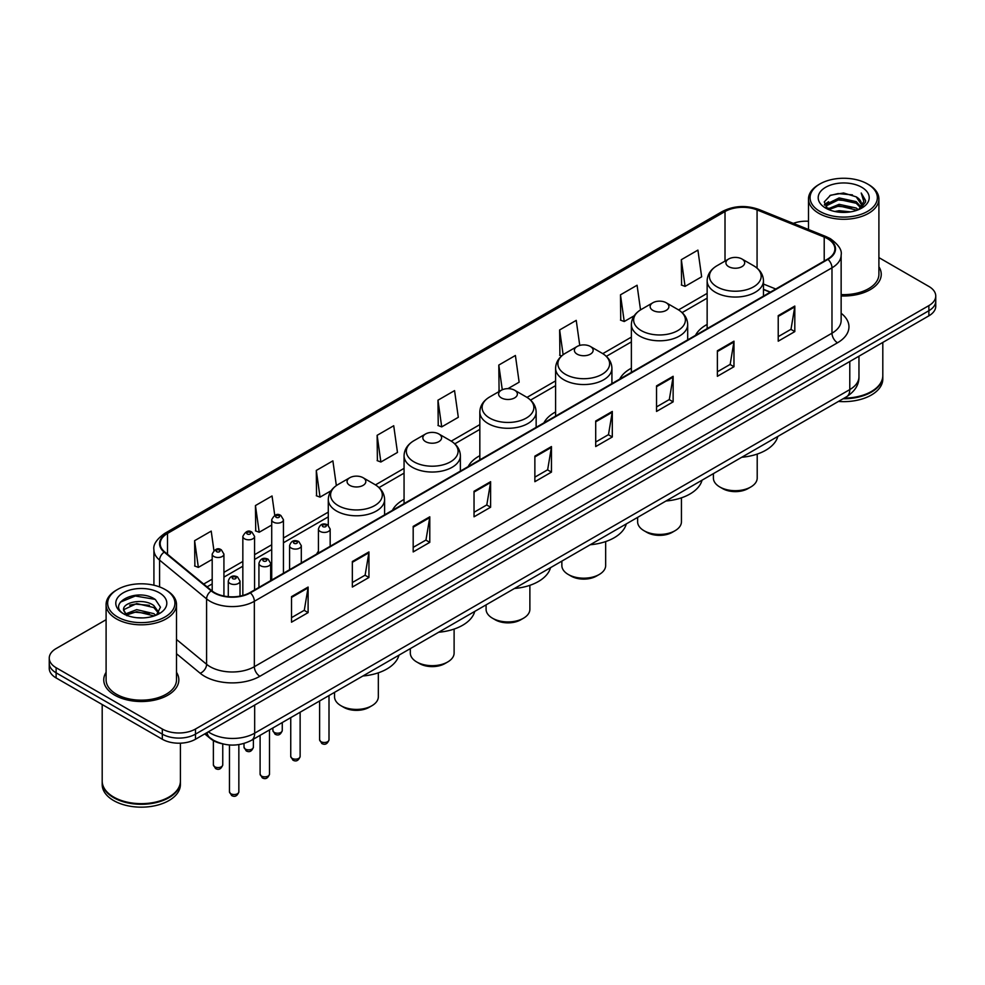 <?xml version="1.0" encoding="UTF-8"?>
<svg xmlns="http://www.w3.org/2000/svg" width="985" height="985" viewBox="0 0 985 985"><rect width="100%" height="100%" fill="white"/><g stroke="black" fill="none" stroke-linecap="round" stroke-linejoin="round"><path stroke-width="1.48" d="M318.438 551.181A41.456 23.936 0 0 0 316.616 554.112M404.059 499.432A41.456 23.936 0 0 0 392.387 510.365M479.83 455.686A41.456 23.936 0 0 0 468.158 466.619M555.602 411.939A41.456 23.936 0 0 0 543.929 422.873M631.373 368.193A41.456 23.936 0 0 0 619.7 379.127M707.144 324.447A41.456 23.936 0 0 0 695.472 335.38M770.196 292.237L763.461 289.516M221.773 743.663A23.468 13.544 180 0 1 210.581 738.713L204.745 733.899M106.097 619.7L56.12 648.561A23.468 13.544 0 0 0 49.25 658.14L49.25 668.359A23.468 13.544 0 0 0 56.12 677.939L162.316 739.242A23.468 13.544 0 0 0 195.498 739.242L928.88 315.828A23.468 13.544 0 0 0 935.75 306.249L935.75 301.139A23.468 13.544 0 0 1 928.88 310.718A23.468 13.544 0 0 0 935.75 301.139L935.75 296.029A23.468 13.544 0 0 0 928.88 286.45L878.903 257.602M49.25 658.14A23.468 13.544 0 0 0 56.12 667.719L162.316 729.023A23.468 13.544 0 0 0 195.498 729.023L195.498 734.133L928.88 310.718L195.498 734.133A23.468 13.544 0 0 1 162.316 734.133A23.468 13.544 0 0 0 195.498 734.133L195.498 739.242M56.12 667.719L56.12 672.829L162.316 734.133L56.12 672.829A23.468 13.544 0 0 1 49.25 663.25A23.468 13.544 0 0 0 56.12 672.829L56.12 677.939M106.097 672.312A37.541 21.67 0 0 0 103.757 679.847A37.541 21.67 0 0 0 114.752 695.176A37.541 21.67 0 0 0 155.667 699.879A37.541 21.67 0 0 0 178.839 679.847A37.541 21.67 0 0 0 176.5 672.312A37.541 21.67 0 0 1 178.839 679.847A37.541 21.67 0 0 1 155.667 699.879A37.541 21.67 0 0 1 114.752 695.176A37.541 21.67 0 0 1 103.757 679.847A37.541 21.67 0 0 1 106.097 672.312M827.548 238.69A25.031 14.455 180 0 1 834.886 248.897A25.031 14.455 180 0 1 827.548 259.117L249.919 592.613A25.031 14.455 180 0 1 211.713 590.68L164.704 551.92A25.031 14.455 180 0 1 160.186 543.634A25.031 14.455 180 0 1 167.512 533.414L725.009 211.541A25.031 14.455 180 0 1 757.071 209.928L824.211 237.065A25.031 14.455 180 0 1 827.548 238.69M827.991 238.432A25.659 14.812 0 0 0 824.568 236.769L757.428 209.62A25.659 14.812 0 0 0 724.578 211.282L167.068 533.156A25.659 14.812 0 0 0 164.2 552.129L211.209 590.889A25.659 14.812 0 0 0 250.362 592.871L827.991 259.375A25.659 14.812 0 0 0 827.991 238.432M291.511 596.639L291.511 622.188L308.108 612.608L308.108 587.06L291.511 596.639M291.511 617.657L304.291 610.269L308.034 587.91A6.255 3.608 -120 0 0 308.108 587.06M304.18 610.343L308.108 612.608M352.347 561.512L352.347 587.06L368.944 577.481L368.944 551.932L352.347 561.512M352.347 582.529L365.127 575.154L368.87 552.782A6.255 3.608 -120 0 0 368.944 551.932M365.016 575.215L368.944 577.481M413.183 526.384L413.183 551.932L429.78 542.353L429.78 516.805L413.183 526.384M413.183 547.401L425.963 540.026L429.719 517.654A6.255 3.608 -120 0 0 429.78 516.805M425.852 540.088L429.78 542.353M474.031 491.269L474.031 516.805L490.616 507.226L490.616 481.69L474.031 491.269M474.031 512.274L486.812 504.899L490.555 482.527A6.255 3.608 -120 0 0 490.616 481.69M486.688 504.96L490.616 507.226M778.224 315.643L778.224 341.192L794.809 331.6L794.809 306.064L778.224 315.643M778.224 336.648L791.004 329.273L794.747 306.914A6.255 3.608 -120 0 0 794.809 306.064M790.881 329.335L794.809 331.6M717.375 350.771L717.375 376.307L733.973 366.728L733.973 341.179L717.375 350.771M717.375 371.776L730.156 364.401L733.911 342.029A6.255 3.608 -120 0 0 733.973 341.179M730.045 364.462L733.973 366.728M656.539 385.886L656.539 411.435L673.137 401.855L673.137 376.307L656.539 385.886M656.539 406.904L669.32 399.528L673.063 377.156A6.255 3.608 -120 0 0 673.137 376.307M669.209 399.59L673.137 401.855M595.703 421.014L595.703 446.562L612.301 436.983L612.301 411.435L595.703 421.014M595.703 442.031L608.484 434.644L612.227 412.284A6.255 3.608 -120 0 0 612.301 411.435M608.373 434.717L612.301 436.983M534.867 456.141L534.867 481.69L551.452 472.111L551.452 446.562L534.867 456.141M534.867 477.146L547.648 469.771L551.391 447.412A6.255 3.608 -120 0 0 551.452 446.562M547.537 469.845L551.452 472.111M841.141 295.943A37.541 21.67 0 0 0 881.243 274.322A37.541 21.67 0 0 0 878.903 266.775A37.541 21.67 0 0 1 881.243 274.322A37.541 21.67 0 0 1 841.141 295.943M195.498 729.023L928.88 305.609A23.468 13.544 0 0 0 935.75 296.029M808.5 221.256A23.468 13.544 0 0 0 793.307 223.373M336.353 485.593L332.881 460.869L316.296 470.448L316.554 495.837M274.753 515.29L272.045 495.984L255.447 505.564L255.718 530.964M213.917 550.48L211.209 531.112L194.611 540.691L194.882 566.079M507.952 388.644L519.144 382.18L515.401 355.487L498.804 365.066L499.075 390.466M579.746 345.415L576.237 320.371L559.64 329.95L559.911 355.339M640.533 309.893L637.073 285.244L620.476 294.823L620.747 320.211M681.324 259.695L685.067 286.389L701.652 276.81L697.909 250.116L681.324 259.695L681.583 285.084M377.132 435.321L380.875 462.014L397.472 452.435L393.717 425.742L377.132 435.321L377.39 460.709M437.968 400.193L441.711 426.887L458.308 417.308L454.553 390.614L437.968 400.193L438.239 425.582M441.711 426.887L437.968 425.483M500.208 390.885L498.804 390.356M498.804 365.066L502.276 389.764M561.598 355.967L559.64 355.24M559.64 329.95L563.125 354.735M620.476 294.823L624.231 321.516L634.205 315.754M624.231 321.516L620.476 320.113M685.067 286.389L681.324 284.985M380.875 462.014L377.132 460.611M316.296 470.448L320.039 497.129L331.12 490.739M320.039 497.129L316.296 495.738M255.447 505.564L259.203 532.257L271.712 525.042M259.203 532.257L255.447 530.866M194.611 540.691L198.354 567.385L212.194 559.394M198.354 567.385L194.611 565.981M819.926 211.418A33.638 19.417 0 0 0 867.489 211.418A33.638 19.417 0 0 0 867.489 183.949L868.598 184.589A35.201 20.316 0 0 1 878.903 198.958A35.201 20.316 0 0 1 857.172 217.734A35.201 20.316 0 0 1 818.818 213.326A35.201 20.316 0 0 1 808.5 198.958A35.201 20.316 0 0 1 818.818 184.589L819.926 183.949A33.638 19.417 0 0 0 819.926 211.418M841.141 294.589A35.201 20.316 0 0 0 878.903 274.322L878.903 198.958M844.182 398.125A39.105 22.581 0 0 0 871.356 391.513A39.105 22.581 0 0 0 882.806 375.544L882.806 342.423M844.022 398.223A38.723 22.347 0 0 0 871.085 391.673A38.723 22.347 0 0 0 871.22 391.587M843.074 398.765A39.105 22.581 0 0 0 882.806 376.184A39.105 22.581 0 0 0 882.806 375.864M838.444 401.437A39.105 22.581 0 0 0 882.806 379.053L882.806 376.184M834.812 211.479L839.121 210.704L850.621 211.861M839.86 212.243L845.499 212.366M827.609 209.042L839.121 204.326L856.211 208.032L858.366 209.731M828.705 209.596L839.121 205.914L857.061 210.224M826.193 207.724L826.624 204.092L839.121 197.936L856.211 201.642L860.779 206.727M826.095 207.269L826.624 205.68L839.121 199.536L856.211 203.242L860.361 207.49M858.464 209.694A17.681 10.207 0 0 0 861.383 204.067A17.681 10.207 0 0 0 856.211 196.852L861.37 204.449M861.74 187.273A25.499 14.726 0 0 0 825.664 187.273A25.499 14.726 0 0 0 825.664 208.094A25.499 14.726 0 0 0 861.74 208.094A25.499 14.726 0 0 0 861.74 187.273M856.211 196.852L843.603 192.986L830.552 195.227L824.248 201.925L827.831 209.214M860.188 208.918L865.446 202.196L865.618 200.608L861.235 193.023L863.796 201.519L858.748 209.571M868.598 184.589L867.489 183.949A33.638 19.417 0 0 0 819.926 183.949M861.235 193.023L865.606 200.915M829.838 195.572L838.026 193.577L852.444 194.882M824.568 205.188L827.092 203.329M832.756 200.977L838.026 199.967L851.914 201.112M832.756 207.355L838.026 206.345L851.914 207.503M824.371 204.584L828.57 201.728M827.301 208.783L828.57 208.118M713.399 473.625L713.399 478.045A21.904 12.645 0 0 0 719.813 486.984L722.584 488.585A17.989 10.392 0 0 0 748.021 488.585L750.792 486.984A21.904 12.645 0 0 0 757.206 478.045L757.206 454.085M722.584 488.585L719.813 486.984A21.904 12.645 0 0 0 750.792 486.984M728.666 266.652A9.382 5.418 0 0 0 741.939 266.652A9.382 5.418 0 0 0 741.939 258.993L753.587 265.716A25.869 14.935 0 0 1 753.587 286.844A25.869 14.935 0 0 1 717.006 286.844A25.869 14.935 0 0 1 717.006 265.716C710.641 269.508 707.353 274.532 707.144 280.799A28.159 16.252 0 0 0 715.393 292.286A28.159 16.252 0 0 0 746.076 295.82A28.159 16.252 0 0 0 763.461 280.799C763.252 274.532 759.964 269.508 753.587 265.716L741.939 258.993A9.382 5.418 0 0 0 728.666 258.993A9.382 5.418 0 0 0 728.666 266.652M741.754 457.262A43.02 24.834 0 0 0 777.83 436.429M637.627 517.371L637.627 521.791A21.904 12.645 0 0 0 644.042 530.73L646.813 532.331A17.989 10.392 0 0 0 672.25 532.331L675.02 530.73A21.904 12.645 0 0 0 681.435 521.791L681.435 497.831M646.813 532.331L644.042 530.73A21.904 12.645 0 0 0 675.02 530.73M652.895 310.398A9.382 5.418 0 0 0 666.168 310.398A9.382 5.418 0 0 0 666.168 302.74L677.815 309.462A25.869 14.935 0 0 1 677.815 330.591A25.869 14.935 0 0 1 641.235 330.591A25.869 14.935 0 0 1 641.235 309.462C634.869 313.255 631.582 318.278 631.373 324.545A28.159 16.252 0 0 0 639.622 336.033A28.159 16.252 0 0 0 670.305 339.566A28.159 16.252 0 0 0 687.69 324.545C687.481 318.278 684.193 313.255 677.815 309.462L666.168 302.74A9.382 5.418 0 0 0 652.895 302.74A9.382 5.418 0 0 0 652.895 310.398M665.983 501.008A43.02 24.834 0 0 0 702.059 480.175M561.856 561.118L561.856 565.538A21.904 12.645 0 0 0 568.271 574.477L571.041 576.077A17.989 10.392 0 0 0 596.479 576.077L599.249 574.477A21.904 12.645 0 0 0 605.664 565.538L605.664 541.578M571.041 576.077L568.271 574.477A21.904 12.645 0 0 0 599.249 574.477M577.124 354.144A9.382 5.418 0 0 0 590.397 354.144A9.382 5.418 0 0 0 590.397 346.486L602.044 353.209A25.869 14.935 0 0 1 602.044 374.337A25.869 14.935 0 0 1 565.464 374.337A25.869 14.935 0 0 1 565.464 353.209C559.098 357.001 555.811 362.024 555.602 368.291A28.159 16.252 0 0 0 563.851 379.779A28.159 16.252 0 0 0 594.534 383.313A28.159 16.252 0 0 0 611.919 368.291C611.71 362.024 608.422 357.001 602.044 353.209L590.397 346.486A9.382 5.418 0 0 0 577.124 346.486A9.382 5.418 0 0 0 577.124 354.144M590.212 544.754A43.02 24.834 0 0 0 626.288 523.921M486.085 604.864L486.085 609.284A21.904 12.645 0 0 0 492.5 618.223L495.27 619.824A17.989 10.392 0 0 0 520.708 619.824L523.478 618.223A21.904 12.645 0 0 0 529.881 609.284L529.881 585.324M495.27 619.824L492.5 618.223A21.904 12.645 0 0 0 523.478 618.223M501.353 397.891A9.382 5.418 0 0 0 514.626 397.891A9.382 5.418 0 0 0 514.626 390.232L526.273 396.955A25.869 14.935 0 0 1 526.273 418.083A25.869 14.935 0 0 1 489.693 418.083A25.869 14.935 0 0 1 489.693 396.955C483.327 400.747 480.04 405.771 479.83 412.038A28.159 16.252 0 0 0 488.08 423.525A28.159 16.252 0 0 0 518.763 427.059A28.159 16.252 0 0 0 536.148 412.038C535.938 405.771 532.651 400.747 526.273 396.955L514.626 390.232A9.382 5.418 0 0 0 501.353 390.232A9.382 5.418 0 0 0 501.353 397.891M514.441 588.501A43.02 24.834 0 0 0 550.516 567.668M410.314 648.61L410.314 653.03A21.904 12.645 0 0 0 416.729 661.969L419.499 663.57A17.989 10.392 0 0 0 444.937 663.57L447.707 661.969A21.904 12.645 0 0 0 454.11 653.03L454.11 629.07M419.499 663.57L416.729 661.969A21.904 12.645 0 0 0 447.707 661.969M425.582 441.637A9.382 5.418 0 0 0 438.854 441.637A9.382 5.418 0 0 0 438.854 433.979L450.502 440.701A25.869 14.935 0 0 1 450.502 461.83A25.869 14.935 0 0 1 413.922 461.83A25.869 14.935 0 0 1 413.922 440.701C407.556 444.494 404.269 449.517 404.059 455.784A28.159 16.252 0 0 0 412.309 467.272A28.159 16.252 0 0 0 442.991 470.805A28.159 16.252 0 0 0 460.377 455.784C460.167 449.517 456.88 444.494 450.502 440.701L438.854 433.979A9.382 5.418 0 0 0 425.582 433.979A9.382 5.418 0 0 0 425.582 441.637M438.67 632.247A43.02 24.834 0 0 0 474.745 611.414M334.543 692.356L334.543 696.777A21.904 12.645 0 0 0 340.958 705.716L343.728 707.316A17.989 10.392 0 0 0 369.166 707.316L371.924 705.716A21.904 12.645 0 0 0 378.338 696.777L378.338 672.817M343.728 707.316L340.958 705.716A21.904 12.645 0 0 0 371.924 705.716M349.81 485.383A9.382 5.418 0 0 0 363.083 485.383A9.382 5.418 0 0 0 363.083 477.725L374.731 484.448A25.869 14.935 0 0 1 374.731 505.576A25.869 14.935 0 0 1 338.15 505.576A25.869 14.935 0 0 1 338.15 484.448C331.785 488.24 328.498 493.263 328.288 499.53A28.159 16.252 0 0 0 336.538 511.018A28.159 16.252 0 0 0 367.22 514.552A28.159 16.252 0 0 0 384.606 499.53C384.396 493.263 381.109 488.24 374.731 484.448L363.083 477.725A9.382 5.418 0 0 0 349.81 477.725A9.382 5.418 0 0 0 349.81 485.383M362.899 675.993A43.02 24.834 0 0 0 398.974 655.16M117.51 616.942A33.638 19.417 0 0 0 165.074 616.942A33.638 19.417 0 0 0 165.074 589.486L166.182 590.126A35.201 20.316 0 0 1 176.5 604.494A35.201 20.316 0 0 1 154.768 623.271A35.201 20.316 0 0 1 116.402 618.863A35.201 20.316 0 0 1 106.097 604.494A35.201 20.316 0 0 1 116.402 590.126L117.51 589.486A33.638 19.417 0 0 0 117.51 616.942M106.097 604.494L106.097 679.847A35.201 20.316 0 0 0 116.402 694.216A35.201 20.316 0 0 0 154.768 698.624A35.201 20.316 0 0 0 176.5 679.847L176.5 604.494M168.817 797.124A38.723 22.347 0 0 1 168.669 797.197A38.723 22.347 0 0 1 113.915 797.197L113.644 797.037A39.105 22.581 0 0 0 168.952 797.037A39.105 22.581 0 0 0 180.403 781.08L180.403 743.183M102.194 781.4A39.105 22.581 0 0 0 102.194 781.721A39.105 22.581 0 0 0 113.644 797.678A39.105 22.581 0 0 0 156.258 802.578A39.105 22.581 0 0 0 180.403 781.721A39.105 22.581 0 0 0 180.403 781.4M102.194 781.721L102.194 784.589A39.105 22.581 0 0 0 113.644 800.559A39.105 22.581 0 0 0 156.258 805.447A39.105 22.581 0 0 0 180.403 784.589L180.403 781.721M137.026 617.73L142.985 617.903M125.329 613.987L136.718 609.641L153.795 613.643L155.864 615.305M126.376 615.083L136.718 611.673L154.177 615.92M123.618 609.703L126.536 615.219M123.654 610.257C121.746 602.377 143.33 597.71 153.795 605.529L158.88 612.547M123.728 610.737L124.221 609.432L136.718 603.559L153.795 607.56L158.474 613.076M156.467 615.046L160.469 607.203L155.408 599.594C137.518 586.728 105.715 603.67 124.085 614.074L124.996 614.628M159.336 592.798A25.499 14.726 0 0 0 123.26 592.798A25.499 14.726 0 0 0 123.26 613.63A25.499 14.726 0 0 0 159.336 613.63A25.499 14.726 0 0 0 159.336 592.798M126.93 615.748L123.691 610.54M102.194 704.534L102.194 781.08A39.105 22.581 0 0 0 113.644 797.037L113.915 797.197M166.182 590.126L165.074 589.486A33.638 19.417 0 0 0 117.51 589.486M120.355 602.143L135.327 595.999L155.064 599.36M129.712 605.135L135.327 604.113L149.424 605.319M129.712 613.249L135.327 612.227L149.424 613.433M208.327 731.843A31.286 18.062 0 0 0 210.433 733.172A31.286 18.062 0 0 0 254.672 733.172L849.784 389.592A31.286 18.062 0 0 0 858.957 376.824C859.179 384.581 855.042 391.23 846.546 396.758L251.434 740.338A15.649 9.037 60 0 0 254.672 733.172L254.672 705.075M849.784 361.495L849.784 389.592A15.649 9.037 60 0 1 846.546 396.758M207.059 732.569A15.649 10.466 129.5 0 0 209.793 737.654L205.04 733.739M928.88 315.828L928.88 305.609M162.316 739.242L162.316 729.023M841.141 313.267A39.105 22.581 180 0 1 837.509 342.78L259.88 676.276A7.818 4.519 60 0 1 254.339 666.697L831.98 333.201A31.286 18.062 0 0 0 841.141 320.433L841.141 255.029A31.286 18.062 180 0 1 831.98 267.809A7.818 4.519 -120 0 0 827.991 259.375M259.88 676.276A39.105 22.581 180 0 1 204.572 676.276A39.105 22.581 180 0 1 200.189 673.26L176.5 653.72M211.209 590.889A7.818 5.233 129.5 0 0 206.591 598.892L206.591 664.284A31.286 18.062 0 0 0 210.1 666.697A31.286 18.062 0 0 0 254.339 666.697L254.339 601.293A31.286 18.062 180 0 1 206.591 598.892L159.582 560.12A31.286 18.062 180 0 1 153.919 549.765L153.919 585.213M841.141 255.029C842.187 250.141 838.592 244.699 830.355 238.678L826.243 236.683A7.818 3.669 112 0 0 824.568 236.769M826.243 236.683L759.103 209.546C746.15 204.954 733.85 205.619 722.214 211.541A7.818 4.519 60 0 1 724.578 211.282M167.068 533.156A7.818 4.519 -120 0 0 164.704 533.414C156.59 539.251 152.995 544.693 153.919 549.765M164.2 552.129A7.818 5.233 129.5 0 0 159.582 560.12L159.582 586.912M759.103 209.546A7.818 3.669 112 0 0 757.428 209.62M250.362 592.871A7.818 4.519 60 0 1 254.339 601.293L831.98 267.809L831.98 333.201A7.818 4.519 60 0 0 837.509 342.78M176.5 639.462L206.591 664.284A7.818 5.233 -50.5 0 1 200.189 673.26M167.512 533.414L167.512 554.235M824.211 237.065L824.211 261.05M757.071 209.928L757.071 268.142M775.774 289.011L763.461 284.037M725.009 211.541L725.009 261.099M707.144 293.382L678.542 309.906M631.373 337.129L602.771 353.652M555.602 380.875L527 397.398M479.83 424.621L451.228 441.145M404.059 468.367L375.457 484.891M328.288 512.114L283.446 538.007M271.712 544.779L254.573 554.678M242.839 561.45L223.927 572.371M212.194 579.143L203.686 584.056M534.867 456.954L551.391 447.412M595.703 421.826L612.227 412.284M656.539 386.699L673.063 377.156M717.375 351.571L733.911 342.029M778.224 316.444L794.747 306.914M474.031 492.069L490.555 482.527M413.183 527.197L429.719 517.654M352.347 562.324L368.87 552.782M291.511 597.452L308.034 587.91M329.002 739.784C327.463 744.007 325.062 745.251 321.8 743.49L319.62 739.784A4.691 2.709 0 0 0 320.987 741.705A4.691 2.709 0 0 0 326.109 742.296A4.691 2.709 0 0 0 329.002 739.784L329.002 695.558M320.162 531.432A5.861 3.386 180 0 1 318.438 529.043C319.94 524.229 323.006 522.826 327.648 524.857L330.172 529.043A5.861 3.386 180 0 1 326.552 532.171A5.861 3.386 180 0 1 320.162 531.432M325.69 525.042A1.958 1.133 0 0 0 322.932 525.042A1.958 1.133 0 0 0 322.932 526.643A1.958 1.133 0 0 0 325.69 526.643A1.958 1.133 0 0 0 325.69 525.042M300.129 756.455C298.59 760.679 296.19 761.91 292.927 760.161L290.747 756.455A4.691 2.709 0 0 0 292.126 758.376A4.691 2.709 0 0 0 297.236 758.967A4.691 2.709 0 0 0 300.129 756.455L300.129 712.229M291.289 548.103A5.861 3.386 180 0 1 289.578 545.702C291.067 540.888 294.146 539.497 298.775 541.516L301.299 545.702A5.861 3.386 180 0 1 297.679 548.83A5.861 3.386 180 0 1 291.289 548.103M296.817 541.713A1.958 1.133 0 0 0 294.059 541.713A1.958 1.133 0 0 0 294.059 543.314A1.958 1.133 0 0 0 296.817 543.314A1.958 1.133 0 0 0 296.817 541.713M269.496 774.148C267.945 778.372 265.544 779.603 262.293 777.854L260.102 774.148A4.691 2.709 0 0 0 261.481 776.069A4.691 2.709 0 0 0 266.59 776.648A4.691 2.709 0 0 0 269.496 774.148L269.496 729.922M260.656 565.796A5.861 3.386 180 0 1 258.932 563.395C260.434 558.581 263.5 557.19 268.142 559.209L270.666 563.395A5.861 3.386 180 0 1 267.046 566.523A5.861 3.386 180 0 1 260.656 565.796M266.184 559.406A1.958 1.133 0 0 0 263.414 559.406A1.958 1.133 0 0 0 263.414 561.007A1.958 1.133 0 0 0 266.184 561.007A1.958 1.133 0 0 0 266.184 559.406M238.85 791.841C237.311 796.065 234.91 797.296 231.647 795.548L229.468 791.841A4.691 2.709 0 0 0 230.835 793.75A4.691 2.709 0 0 0 235.957 794.341A4.691 2.709 0 0 0 238.85 791.841L238.85 744.611M230.01 583.477A5.861 3.386 180 0 1 228.286 581.088C229.788 576.274 232.854 574.883 237.496 576.902L240.02 581.088A5.861 3.386 180 0 1 236.4 584.216A5.861 3.386 180 0 1 230.01 583.477M235.538 577.099A1.958 1.133 0 0 0 232.78 577.099A1.958 1.133 0 0 0 232.78 578.688A1.958 1.133 0 0 0 235.538 578.688A1.958 1.133 0 0 0 235.538 577.099M274.261 732.409A4.691 2.709 0 0 0 279.371 733A4.691 2.709 0 0 0 282.264 730.501C280.725 734.724 278.324 735.955 275.061 734.207L272.882 730.501A4.691 2.709 0 0 0 274.261 732.409M283.446 573.258L283.446 519.748A5.861 3.386 180 0 1 279.814 522.875A5.861 3.386 180 0 1 273.424 522.136A5.861 3.386 180 0 1 271.712 519.748L271.712 580.03M276.194 517.347A1.958 1.133 0 0 0 278.952 517.347A1.958 1.133 0 0 0 278.952 515.758A1.958 1.133 0 0 0 276.194 515.758A1.958 1.133 0 0 0 276.194 517.347M245.388 749.08A4.691 2.709 0 0 0 250.498 749.671A4.691 2.709 0 0 0 253.391 747.172C251.852 751.383 249.451 752.626 246.201 750.878L244.009 747.172A4.691 2.709 0 0 0 245.388 749.08M254.573 589.929L254.573 536.419A5.861 3.386 180 0 1 250.953 539.546A5.861 3.386 180 0 1 244.551 538.807A5.861 3.386 180 0 1 242.839 536.419L242.839 595.482M247.321 534.018A1.958 1.133 0 0 0 250.091 534.018A1.958 1.133 0 0 0 250.091 532.417A1.958 1.133 0 0 0 247.321 532.417A1.958 1.133 0 0 0 247.321 534.018M214.742 766.773A4.691 2.709 0 0 0 219.864 767.364A4.691 2.709 0 0 0 222.758 764.853C221.206 769.076 218.805 770.307 215.555 768.559L213.376 764.853A4.691 2.709 0 0 0 214.742 766.773M223.927 596.036L223.927 554.099A5.861 3.386 180 0 1 220.308 557.239A5.861 3.386 180 0 1 213.917 556.5A5.861 3.386 180 0 1 212.194 554.099L212.194 591.062M216.675 551.711A1.958 1.133 0 0 0 219.446 551.711A1.958 1.133 0 0 0 219.446 550.11A1.958 1.133 0 0 0 216.675 550.11A1.958 1.133 0 0 0 216.675 551.711M251.434 740.338C238.85 746.667 226.254 746.667 213.671 740.338L209.793 737.654M858.957 376.824L858.957 356.201M722.214 211.541L164.704 533.414M707.144 298.147L682.112 312.602M631.373 341.894L606.341 356.348M555.602 385.64L530.57 400.095M479.83 429.386L454.799 443.841M404.059 473.132L379.028 487.587M328.288 516.879L283.446 542.772M271.712 549.544L254.573 559.443M242.839 566.215L223.927 577.124M212.194 583.908L207.084 586.863M770.418 292.114L763.461 289.295M826.021 207.54L826.021 206.481M808.5 229.517L808.5 198.958M763.461 296.128L763.461 280.799M707.144 328.633L707.144 280.799M728.666 258.993L717.006 265.716M687.69 339.874L687.69 324.545M631.373 372.379L631.373 324.545M652.895 302.74L641.235 309.462M611.919 383.621L611.919 368.291M555.602 416.126L555.602 368.291M577.124 346.486L565.464 353.209M536.148 427.367L536.148 412.038M479.83 459.872L479.83 412.038M501.353 390.232L489.693 396.955M460.377 471.113L460.377 455.784M404.059 503.618L404.059 455.784M425.582 433.979L413.922 440.701M384.606 514.86L384.606 499.53M328.288 525.276L328.288 499.53M349.81 477.725L338.15 484.448M319.62 739.784L319.62 700.975M318.438 553.053L318.438 529.043M330.172 546.281L330.172 529.043M290.747 756.455L290.747 717.646M289.578 569.724L289.578 545.702M301.299 562.952L301.299 545.702M260.102 774.148L260.102 735.339M258.932 587.405L258.932 563.395M270.666 580.633L270.666 563.395M229.468 791.841L229.468 744.968M228.286 596.664L228.286 581.088M240.02 596.122L240.02 581.088M282.264 730.501L282.264 722.534M283.446 519.748L280.91 515.561C277.511 513.099 274.446 514.502 271.712 519.748M272.882 730.501L272.882 727.964M253.391 747.172L253.391 739.206M254.573 536.419L252.037 532.232C248.639 529.77 245.573 531.161 242.839 536.419M244.009 747.172L244.009 743.478M222.758 764.853L222.758 743.921M223.927 554.099L221.403 549.913C217.993 547.463 214.927 548.854 212.194 554.099M213.376 764.853L213.376 740.609"/></g></svg>
